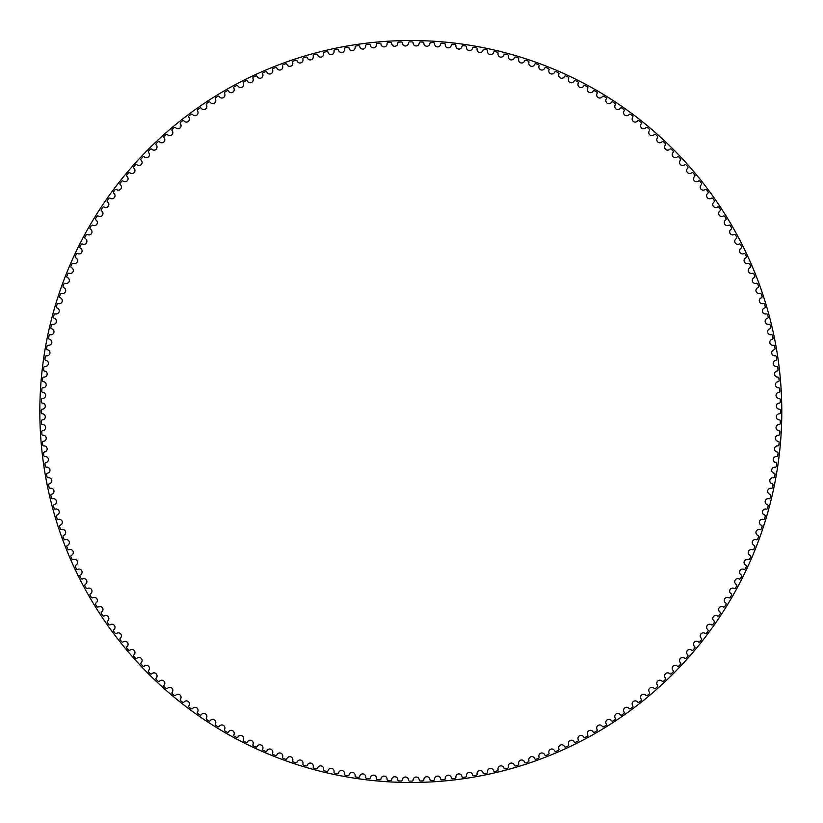 <?xml version="1.0" encoding="UTF-8"?>
<svg xmlns="http://www.w3.org/2000/svg" width="823" height="823" viewBox="0 0 823 823"><rect width="100%" height="100%" fill="white"/><g stroke="black" fill="none" stroke-linecap="round" stroke-linejoin="round"><path stroke-width="1.23" d="M408.496 43.002A3.045 3.045 0 0 1 405.492 45.975A3.045 3.045 0 0 1 402.406 43.094A1.132 1.132 0 0 0 401.254 42.014A369.609 369.609 0 0 0 398.877 42.086A1.132 1.132 0 0 0 397.787 43.228A3.045 3.045 0 0 1 394.865 46.283A3.045 3.045 0 0 1 391.697 43.496A1.132 1.132 0 0 0 390.503 42.446A369.609 369.609 0 0 0 388.137 42.59A1.132 1.132 0 0 0 387.077 43.763A3.045 3.045 0 0 1 384.248 46.901A3.045 3.045 0 0 1 381.008 44.205A1.132 1.132 0 0 0 379.784 43.197A369.609 369.609 0 0 0 377.418 43.403A1.132 1.132 0 0 0 376.389 44.607A3.045 3.045 0 0 1 373.663 47.837A3.045 3.045 0 0 1 370.329 45.224A1.132 1.132 0 0 0 369.085 44.257A369.609 369.609 0 0 0 366.729 44.535A1.132 1.132 0 0 0 365.731 45.759A3.045 3.045 0 0 1 363.097 49.071A3.045 3.045 0 0 1 359.702 46.561A1.132 1.132 0 0 0 358.416 45.625A369.609 369.609 0 0 0 356.071 45.965A1.132 1.132 0 0 0 355.114 47.23A3.045 3.045 0 0 1 352.573 50.604A3.045 3.045 0 0 1 349.106 48.197A1.132 1.132 0 0 0 347.8 47.302A369.609 369.609 0 0 0 345.465 47.713A1.132 1.132 0 0 0 344.549 48.999A3.045 3.045 0 0 1 342.111 52.456A3.045 3.045 0 0 1 338.562 50.152A1.132 1.132 0 0 0 337.235 49.287A369.609 369.609 0 0 0 334.91 49.771A1.132 1.132 0 0 0 334.025 51.088A3.045 3.045 0 0 1 331.69 54.606A3.045 3.045 0 0 1 328.089 52.405A1.132 1.132 0 0 0 326.731 51.582A369.609 369.609 0 0 0 324.427 52.127A1.132 1.132 0 0 0 323.583 53.464A3.045 3.045 0 0 1 321.34 57.054A3.045 3.045 0 0 1 317.678 54.956A1.132 1.132 0 0 0 316.299 54.184A369.609 369.609 0 0 0 314.005 54.791A1.132 1.132 0 0 0 313.203 56.159A3.045 3.045 0 0 1 311.073 59.812A3.045 3.045 0 0 1 307.349 57.816A1.132 1.132 0 0 0 305.95 57.085A369.609 369.609 0 0 0 303.677 57.764A1.132 1.132 0 0 0 302.905 59.143A3.045 3.045 0 0 1 300.889 62.857A3.045 3.045 0 0 1 297.103 60.974A1.132 1.132 0 0 0 295.683 60.285A369.609 369.609 0 0 0 293.43 61.025A1.132 1.132 0 0 0 292.71 62.435A3.045 3.045 0 0 1 290.797 66.2A3.045 3.045 0 0 1 286.96 64.431A1.132 1.132 0 0 0 285.519 63.783A369.609 369.609 0 0 0 283.287 64.595A1.132 1.132 0 0 0 282.608 66.015A3.045 3.045 0 0 1 280.797 69.842A3.045 3.045 0 0 1 276.909 68.186A1.132 1.132 0 0 0 275.458 67.568A369.609 369.609 0 0 0 273.246 68.443A1.132 1.132 0 0 0 272.608 69.893A3.045 3.045 0 0 1 270.921 73.761A3.045 3.045 0 0 1 266.981 72.218A1.132 1.132 0 0 0 265.51 71.652A369.609 369.609 0 0 0 263.329 72.589A1.132 1.132 0 0 0 262.732 74.06A3.045 3.045 0 0 1 261.158 77.979A3.045 3.045 0 0 1 257.177 76.549A1.132 1.132 0 0 0 255.686 76.025A369.609 369.609 0 0 0 253.535 77.023A1.132 1.132 0 0 0 252.98 78.504A3.045 3.045 0 0 1 251.519 82.475A3.045 3.045 0 0 1 247.497 81.158A1.132 1.132 0 0 0 245.995 80.675A369.609 369.609 0 0 0 243.875 81.744A1.132 1.132 0 0 0 243.361 83.236A3.045 3.045 0 0 1 242.013 87.248A3.045 3.045 0 0 1 237.96 86.045A1.132 1.132 0 0 0 236.448 85.613A369.609 369.609 0 0 0 234.36 86.734A1.132 1.132 0 0 0 233.886 88.246A3.045 3.045 0 0 1 232.662 92.289A3.045 3.045 0 0 1 228.568 91.209A1.132 1.132 0 0 0 227.035 90.818A369.609 369.609 0 0 0 224.988 92.001A1.132 1.132 0 0 0 224.556 93.524A3.045 3.045 0 0 1 223.445 97.608A3.045 3.045 0 0 1 219.329 96.651A1.132 1.132 0 0 0 217.786 96.301A369.609 369.609 0 0 0 215.77 97.546A1.132 1.132 0 0 0 215.389 99.079A3.045 3.045 0 0 1 214.402 103.194A3.045 3.045 0 0 1 210.256 102.35A1.132 1.132 0 0 0 208.703 102.052A369.609 369.609 0 0 0 206.717 103.348A1.132 1.132 0 0 0 206.388 104.891A3.045 3.045 0 0 1 205.513 109.037A3.045 3.045 0 0 1 201.347 108.317A1.132 1.132 0 0 0 199.794 108.06A369.609 369.609 0 0 0 197.849 109.418A1.132 1.132 0 0 0 197.551 110.971A3.045 3.045 0 0 1 196.8 115.127A3.045 3.045 0 0 1 192.623 114.541A1.132 1.132 0 0 0 191.049 114.325A369.609 369.609 0 0 0 189.146 115.734A1.132 1.132 0 0 0 188.909 117.298A3.045 3.045 0 0 1 188.272 121.485A3.045 3.045 0 0 1 184.074 121.012A1.132 1.132 0 0 0 182.5 120.837A369.609 369.609 0 0 0 180.638 122.308A1.132 1.132 0 0 0 180.443 123.882A3.045 3.045 0 0 1 179.939 128.079A3.045 3.045 0 0 1 175.721 127.73A1.132 1.132 0 0 0 174.147 127.606A369.609 369.609 0 0 0 172.326 129.129A1.132 1.132 0 0 0 172.172 130.703A3.045 3.045 0 0 1 171.791 134.91A3.045 3.045 0 0 1 167.563 134.684A1.132 1.132 0 0 0 165.989 134.612A369.609 369.609 0 0 0 164.219 136.186A1.132 1.132 0 0 0 164.106 137.76A3.045 3.045 0 0 1 163.849 141.978A3.045 3.045 0 0 1 159.621 141.875A1.132 1.132 0 0 0 158.037 141.844A369.609 369.609 0 0 0 156.308 143.469A1.132 1.132 0 0 0 156.247 145.054A3.045 3.045 0 0 1 156.113 149.282A3.045 3.045 0 0 1 151.885 149.292A1.132 1.132 0 0 0 150.3 149.313A369.609 369.609 0 0 0 148.624 150.99A1.132 1.132 0 0 0 148.613 152.574A3.045 3.045 0 0 1 148.593 156.792A3.045 3.045 0 0 1 144.364 156.936A1.132 1.132 0 0 0 142.791 156.998A369.609 369.609 0 0 0 141.155 158.726A1.132 1.132 0 0 0 141.186 160.31A3.045 3.045 0 0 1 141.299 164.528A3.045 3.045 0 0 1 137.071 164.795A1.132 1.132 0 0 0 135.497 164.898A369.609 369.609 0 0 0 133.923 166.678A1.132 1.132 0 0 0 133.995 168.252A3.045 3.045 0 0 1 134.221 172.47A3.045 3.045 0 0 1 130.013 172.861A1.132 1.132 0 0 0 128.439 173.015A369.609 369.609 0 0 0 126.917 174.826A1.132 1.132 0 0 0 127.04 176.41A3.045 3.045 0 0 1 127.39 180.618A3.045 3.045 0 0 1 123.193 181.132A1.132 1.132 0 0 0 121.629 181.327A369.609 369.609 0 0 0 120.158 183.19A1.132 1.132 0 0 0 120.323 184.763A3.045 3.045 0 0 1 120.796 188.961A3.045 3.045 0 0 1 116.619 189.588A1.132 1.132 0 0 0 115.055 189.835A369.609 369.609 0 0 0 113.636 191.738A1.132 1.132 0 0 0 113.852 193.302A3.045 3.045 0 0 1 114.448 197.489A3.045 3.045 0 0 1 110.282 198.24A1.132 1.132 0 0 0 108.729 198.528A369.609 369.609 0 0 0 107.371 200.473A1.132 1.132 0 0 0 107.628 202.036A3.045 3.045 0 0 1 108.348 206.203A3.045 3.045 0 0 1 104.212 207.077A1.132 1.132 0 0 0 102.669 207.406A369.609 369.609 0 0 0 101.363 209.392A1.132 1.132 0 0 0 101.661 210.945A3.045 3.045 0 0 1 102.505 215.081A3.045 3.045 0 0 1 98.39 216.079A1.132 1.132 0 0 0 96.857 216.459A369.609 369.609 0 0 0 95.612 218.476A1.132 1.132 0 0 0 95.962 220.019A3.045 3.045 0 0 1 96.919 224.134A3.045 3.045 0 0 1 92.845 225.245A1.132 1.132 0 0 0 91.322 225.667A369.609 369.609 0 0 0 90.129 227.724A1.132 1.132 0 0 0 90.53 229.257A3.045 3.045 0 0 1 91.6 233.341A3.045 3.045 0 0 1 87.557 234.576A1.132 1.132 0 0 0 86.045 235.039A369.609 369.609 0 0 0 84.923 237.127A1.132 1.132 0 0 0 85.366 238.649A3.045 3.045 0 0 1 86.559 242.703A3.045 3.045 0 0 1 82.547 244.05A1.132 1.132 0 0 0 81.055 244.565A369.609 369.609 0 0 0 79.985 246.684A1.132 1.132 0 0 0 80.469 248.186A3.045 3.045 0 0 1 81.786 252.208A3.045 3.045 0 0 1 77.815 253.669A1.132 1.132 0 0 0 76.344 254.225A369.609 369.609 0 0 0 75.335 256.375A1.132 1.132 0 0 0 75.86 257.866A3.045 3.045 0 0 1 77.29 261.837A3.045 3.045 0 0 1 73.37 263.422A1.132 1.132 0 0 0 71.91 264.018A369.609 369.609 0 0 0 70.963 266.199A1.132 1.132 0 0 0 71.539 267.67A3.045 3.045 0 0 1 73.082 271.611A3.045 3.045 0 0 1 69.204 273.298A1.132 1.132 0 0 0 67.764 273.936A369.609 369.609 0 0 0 66.889 276.137A1.132 1.132 0 0 0 67.496 277.598A3.045 3.045 0 0 1 69.153 281.487A3.045 3.045 0 0 1 65.326 283.287A1.132 1.132 0 0 0 63.906 283.976A369.609 369.609 0 0 0 63.093 286.198A1.132 1.132 0 0 0 63.752 287.639A3.045 3.045 0 0 1 65.521 291.476A3.045 3.045 0 0 1 61.746 293.389A1.132 1.132 0 0 0 60.346 294.12A369.609 369.609 0 0 0 59.595 296.373A1.132 1.132 0 0 0 60.295 297.792A3.045 3.045 0 0 1 62.178 301.578A3.045 3.045 0 0 1 58.464 303.594A1.132 1.132 0 0 0 57.075 304.356A369.609 369.609 0 0 0 56.396 306.629A1.132 1.132 0 0 0 57.137 308.028A3.045 3.045 0 0 1 59.122 311.763A3.045 3.045 0 0 1 55.47 313.892A1.132 1.132 0 0 0 54.112 314.695A369.609 369.609 0 0 0 53.495 316.989A1.132 1.132 0 0 0 54.277 318.357A3.045 3.045 0 0 1 56.376 322.03A3.045 3.045 0 0 1 52.785 324.262A1.132 1.132 0 0 0 51.448 325.106A369.609 369.609 0 0 0 50.903 327.42A1.132 1.132 0 0 0 51.715 328.768A3.045 3.045 0 0 1 53.917 332.379A3.045 3.045 0 0 1 50.398 334.714A1.132 1.132 0 0 0 49.082 335.599A369.609 369.609 0 0 0 48.608 337.924A1.132 1.132 0 0 0 49.462 339.251A3.045 3.045 0 0 1 51.767 342.79A3.045 3.045 0 0 1 48.32 345.228A1.132 1.132 0 0 0 47.034 346.154A369.609 369.609 0 0 0 46.613 348.489A1.132 1.132 0 0 0 47.508 349.796A3.045 3.045 0 0 1 49.925 353.262A3.045 3.045 0 0 1 46.541 355.803A1.132 1.132 0 0 0 45.286 356.76A369.609 369.609 0 0 0 44.936 359.106A1.132 1.132 0 0 0 45.872 360.381A3.045 3.045 0 0 1 48.382 363.787A3.045 3.045 0 0 1 45.08 366.42A1.132 1.132 0 0 0 43.845 367.418A369.609 369.609 0 0 0 43.568 369.774A1.132 1.132 0 0 0 44.535 371.019A3.045 3.045 0 0 1 47.148 374.342A3.045 3.045 0 0 1 43.917 377.078A1.132 1.132 0 0 0 42.714 378.107A369.609 369.609 0 0 0 42.508 380.473A1.132 1.132 0 0 0 43.516 381.687A3.045 3.045 0 0 1 46.222 384.938A3.045 3.045 0 0 1 43.074 387.767A1.132 1.132 0 0 0 41.901 388.826A369.609 369.609 0 0 0 41.767 391.192A1.132 1.132 0 0 0 42.806 392.386A3.045 3.045 0 0 1 45.604 395.554A3.045 3.045 0 0 1 42.539 398.466A1.132 1.132 0 0 0 41.397 399.567A369.609 369.609 0 0 0 41.335 401.933A1.132 1.132 0 0 0 42.405 403.095A3.045 3.045 0 0 1 45.296 406.181A3.045 3.045 0 0 1 42.312 409.185A1.132 1.132 0 0 0 41.212 410.317A369.609 369.609 0 0 0 41.212 412.683A1.132 1.132 0 0 0 42.312 413.815A3.045 3.045 0 0 1 45.296 416.819A3.045 3.045 0 0 1 42.405 419.905A1.132 1.132 0 0 0 41.335 421.067A369.609 369.609 0 0 0 41.397 423.434A1.132 1.132 0 0 0 42.539 424.534A3.045 3.045 0 0 1 45.604 427.446A3.045 3.045 0 0 1 42.806 430.614A1.132 1.132 0 0 0 41.767 431.808A369.609 369.609 0 0 0 41.901 434.174A1.132 1.132 0 0 0 43.074 435.233A3.045 3.045 0 0 1 46.222 438.062A3.045 3.045 0 0 1 43.516 441.313A1.132 1.132 0 0 0 42.508 442.527A369.609 369.609 0 0 0 42.714 444.893A1.132 1.132 0 0 0 43.917 445.922A3.045 3.045 0 0 1 47.148 448.658A3.045 3.045 0 0 1 44.535 451.981A1.132 1.132 0 0 0 43.568 453.226A369.609 369.609 0 0 0 43.845 455.582A1.132 1.132 0 0 0 45.08 456.58A3.045 3.045 0 0 1 48.382 459.213A3.045 3.045 0 0 1 45.872 462.619A1.132 1.132 0 0 0 44.936 463.894A369.609 369.609 0 0 0 45.286 466.24A1.132 1.132 0 0 0 46.541 467.197A3.045 3.045 0 0 1 49.925 469.738A3.045 3.045 0 0 1 47.508 473.204A1.132 1.132 0 0 0 46.613 474.511A369.609 369.609 0 0 0 47.034 476.846A1.132 1.132 0 0 0 48.32 477.772A3.045 3.045 0 0 1 51.767 480.21A3.045 3.045 0 0 1 49.462 483.749A1.132 1.132 0 0 0 48.608 485.076A369.609 369.609 0 0 0 49.082 487.401A1.132 1.132 0 0 0 50.398 488.286A3.045 3.045 0 0 1 53.917 490.621A3.045 3.045 0 0 1 51.715 494.232A1.132 1.132 0 0 0 50.903 495.58A369.609 369.609 0 0 0 51.448 497.894A1.132 1.132 0 0 0 52.785 498.738A3.045 3.045 0 0 1 56.376 500.97A3.045 3.045 0 0 1 54.277 504.643A1.132 1.132 0 0 0 53.495 506.011A369.609 369.609 0 0 0 54.112 508.305A1.132 1.132 0 0 0 55.47 509.108A3.045 3.045 0 0 1 59.122 511.237A3.045 3.045 0 0 1 57.137 514.972A1.132 1.132 0 0 0 56.396 516.371A369.609 369.609 0 0 0 57.075 518.644A1.132 1.132 0 0 0 58.464 519.406A3.045 3.045 0 0 1 62.178 521.422A3.045 3.045 0 0 1 60.295 525.208A1.132 1.132 0 0 0 59.595 526.627A369.609 369.609 0 0 0 60.346 528.88A1.132 1.132 0 0 0 61.746 529.611A3.045 3.045 0 0 1 65.521 531.524A3.045 3.045 0 0 1 63.752 535.361A1.132 1.132 0 0 0 63.093 536.802A369.609 369.609 0 0 0 63.906 539.024A1.132 1.132 0 0 0 65.326 539.713A3.045 3.045 0 0 1 69.153 541.513A3.045 3.045 0 0 1 67.496 545.402A1.132 1.132 0 0 0 66.889 546.863A369.609 369.609 0 0 0 67.764 549.064A1.132 1.132 0 0 0 69.204 549.702A3.045 3.045 0 0 1 73.082 551.389A3.045 3.045 0 0 1 71.539 555.33A1.132 1.132 0 0 0 70.963 556.801A369.609 369.609 0 0 0 71.91 558.982A1.132 1.132 0 0 0 73.37 559.578A3.045 3.045 0 0 1 77.29 561.163A3.045 3.045 0 0 1 75.86 565.134A1.132 1.132 0 0 0 75.335 566.625A369.609 369.609 0 0 0 76.344 568.775A1.132 1.132 0 0 0 77.815 569.331A3.045 3.045 0 0 1 81.786 570.792A3.045 3.045 0 0 1 80.469 574.814A1.132 1.132 0 0 0 79.985 576.316A369.609 369.609 0 0 0 81.055 578.435A1.132 1.132 0 0 0 82.547 578.95A3.045 3.045 0 0 1 86.559 580.297A3.045 3.045 0 0 1 85.366 584.351A1.132 1.132 0 0 0 84.923 585.873A369.609 369.609 0 0 0 86.045 587.961A1.132 1.132 0 0 0 87.557 588.424A3.045 3.045 0 0 1 91.6 589.659A3.045 3.045 0 0 1 90.53 593.743A1.132 1.132 0 0 0 90.129 595.276A369.609 369.609 0 0 0 91.322 597.333A1.132 1.132 0 0 0 92.845 597.755A3.045 3.045 0 0 1 96.919 598.866A3.045 3.045 0 0 1 95.962 602.981A1.132 1.132 0 0 0 95.612 604.524A369.609 369.609 0 0 0 96.857 606.541A1.132 1.132 0 0 0 98.39 606.921A3.045 3.045 0 0 1 102.505 607.919A3.045 3.045 0 0 1 101.661 612.055A1.132 1.132 0 0 0 101.363 613.608A369.609 369.609 0 0 0 102.669 615.594A1.132 1.132 0 0 0 104.212 615.923A3.045 3.045 0 0 1 108.348 616.797A3.045 3.045 0 0 1 107.628 620.964A1.132 1.132 0 0 0 107.371 622.527A369.609 369.609 0 0 0 108.729 624.472A1.132 1.132 0 0 0 110.282 624.76A3.045 3.045 0 0 1 114.448 625.511A3.045 3.045 0 0 1 113.852 629.698A1.132 1.132 0 0 0 113.636 631.262A369.609 369.609 0 0 0 115.055 633.165A1.132 1.132 0 0 0 116.619 633.412A3.045 3.045 0 0 1 120.796 634.039A3.045 3.045 0 0 1 120.323 638.236A1.132 1.132 0 0 0 120.158 639.81A369.609 369.609 0 0 0 121.629 641.673A1.132 1.132 0 0 0 123.193 641.868A3.045 3.045 0 0 1 127.39 642.382A3.045 3.045 0 0 1 127.04 646.59A1.132 1.132 0 0 0 126.917 648.174A369.609 369.609 0 0 0 128.439 649.985A1.132 1.132 0 0 0 130.013 650.139A3.045 3.045 0 0 1 134.221 650.53A3.045 3.045 0 0 1 133.995 654.748A1.132 1.132 0 0 0 133.923 656.322A369.609 369.609 0 0 0 135.497 658.102A1.132 1.132 0 0 0 137.071 658.205A3.045 3.045 0 0 1 141.299 658.472A3.045 3.045 0 0 1 141.186 662.69A1.132 1.132 0 0 0 141.155 664.274A369.609 369.609 0 0 0 142.791 666.002A1.132 1.132 0 0 0 144.364 666.064A3.045 3.045 0 0 1 148.593 666.208A3.045 3.045 0 0 1 148.613 670.426A1.132 1.132 0 0 0 148.624 672.01A369.609 369.609 0 0 0 150.3 673.687A1.132 1.132 0 0 0 151.885 673.708A3.045 3.045 0 0 1 156.113 673.718A3.045 3.045 0 0 1 156.247 677.946A1.132 1.132 0 0 0 156.308 679.531A369.609 369.609 0 0 0 158.037 681.156A1.132 1.132 0 0 0 159.621 681.125A3.045 3.045 0 0 1 163.849 681.022A3.045 3.045 0 0 1 164.106 685.24A1.132 1.132 0 0 0 164.219 686.814A369.609 369.609 0 0 0 165.989 688.388A1.132 1.132 0 0 0 167.563 688.316A3.045 3.045 0 0 1 171.791 688.09A3.045 3.045 0 0 1 172.172 692.297A1.132 1.132 0 0 0 172.326 693.871A369.609 369.609 0 0 0 174.147 695.394A1.132 1.132 0 0 0 175.721 695.27A3.045 3.045 0 0 1 179.939 694.921A3.045 3.045 0 0 1 180.443 699.118A1.132 1.132 0 0 0 180.638 700.692A369.609 369.609 0 0 0 182.5 702.163A1.132 1.132 0 0 0 184.074 701.988A3.045 3.045 0 0 1 188.272 701.515A3.045 3.045 0 0 1 188.909 705.702A1.132 1.132 0 0 0 189.146 707.266A369.609 369.609 0 0 0 191.049 708.675A1.132 1.132 0 0 0 192.623 708.459A3.045 3.045 0 0 1 196.8 707.873A3.045 3.045 0 0 1 197.551 712.029A1.132 1.132 0 0 0 197.849 713.582A369.609 369.609 0 0 0 199.794 714.94A1.132 1.132 0 0 0 201.347 714.683A3.045 3.045 0 0 1 205.513 713.963A3.045 3.045 0 0 1 206.388 718.109A1.132 1.132 0 0 0 206.717 719.652A369.609 369.609 0 0 0 208.703 720.948A1.132 1.132 0 0 0 210.256 720.65A3.045 3.045 0 0 1 214.402 719.806A3.045 3.045 0 0 1 215.389 723.921A1.132 1.132 0 0 0 215.77 725.454A369.609 369.609 0 0 0 217.786 726.699A1.132 1.132 0 0 0 219.329 726.349A3.045 3.045 0 0 1 223.445 725.392A3.045 3.045 0 0 1 224.556 729.476A1.132 1.132 0 0 0 224.988 730.999A369.609 369.609 0 0 0 227.035 732.182A1.132 1.132 0 0 0 228.568 731.791A3.045 3.045 0 0 1 232.662 730.711A3.045 3.045 0 0 1 233.886 734.754A1.132 1.132 0 0 0 234.36 736.266A369.609 369.609 0 0 0 236.448 737.387A1.132 1.132 0 0 0 237.96 736.955A3.045 3.045 0 0 1 242.013 735.752A3.045 3.045 0 0 1 243.361 739.764A1.132 1.132 0 0 0 243.875 741.256A369.609 369.609 0 0 0 245.995 742.325A1.132 1.132 0 0 0 247.497 741.842A3.045 3.045 0 0 1 251.519 740.525A3.045 3.045 0 0 1 252.98 744.496A1.132 1.132 0 0 0 253.535 745.977A369.609 369.609 0 0 0 255.686 746.975A1.132 1.132 0 0 0 257.177 746.451A3.045 3.045 0 0 1 261.158 745.021A3.045 3.045 0 0 1 262.732 748.94A1.132 1.132 0 0 0 263.329 750.411A369.609 369.609 0 0 0 265.51 751.348A1.132 1.132 0 0 0 266.981 750.782A3.045 3.045 0 0 1 270.921 749.239A3.045 3.045 0 0 1 272.608 753.107A1.132 1.132 0 0 0 273.246 754.557A369.609 369.609 0 0 0 275.458 755.432A1.132 1.132 0 0 0 276.909 754.814A3.045 3.045 0 0 1 280.797 753.158A3.045 3.045 0 0 1 282.608 756.985A1.132 1.132 0 0 0 283.287 758.405A369.609 369.609 0 0 0 285.519 759.218A1.132 1.132 0 0 0 286.96 758.569A3.045 3.045 0 0 1 290.797 756.8A3.045 3.045 0 0 1 292.71 760.565A1.132 1.132 0 0 0 293.43 761.975A369.609 369.609 0 0 0 295.683 762.715A1.132 1.132 0 0 0 297.103 762.026A3.045 3.045 0 0 1 300.889 760.143A3.045 3.045 0 0 1 302.905 763.857A1.132 1.132 0 0 0 303.677 765.236A369.609 369.609 0 0 0 305.95 765.915A1.132 1.132 0 0 0 307.349 765.184A3.045 3.045 0 0 1 311.073 763.188A3.045 3.045 0 0 1 313.203 766.841A1.132 1.132 0 0 0 314.005 768.209A369.609 369.609 0 0 0 316.299 768.816A1.132 1.132 0 0 0 317.678 768.044A3.045 3.045 0 0 1 321.34 765.946A3.045 3.045 0 0 1 323.583 769.536A1.132 1.132 0 0 0 324.427 770.873A369.609 369.609 0 0 0 326.731 771.418A1.132 1.132 0 0 0 328.089 770.595A3.045 3.045 0 0 1 331.69 768.394A3.045 3.045 0 0 1 334.025 771.912A1.132 1.132 0 0 0 334.91 773.229A369.609 369.609 0 0 0 337.235 773.713A1.132 1.132 0 0 0 338.562 772.848A3.045 3.045 0 0 1 342.111 770.544A3.045 3.045 0 0 1 344.549 774.001A1.132 1.132 0 0 0 345.465 775.287A369.609 369.609 0 0 0 347.8 775.698A1.132 1.132 0 0 0 349.106 774.803A3.045 3.045 0 0 1 352.573 772.396A3.045 3.045 0 0 1 355.114 775.77A1.132 1.132 0 0 0 356.071 777.035A369.609 369.609 0 0 0 358.416 777.375A1.132 1.132 0 0 0 359.702 776.439A3.045 3.045 0 0 1 363.097 773.929A3.045 3.045 0 0 1 365.731 777.241A1.132 1.132 0 0 0 366.729 778.465A369.609 369.609 0 0 0 369.085 778.743A1.132 1.132 0 0 0 370.329 777.776A3.045 3.045 0 0 1 373.663 775.163A3.045 3.045 0 0 1 376.389 778.393A1.132 1.132 0 0 0 377.418 779.597A369.609 369.609 0 0 0 379.784 779.803A1.132 1.132 0 0 0 381.008 778.795A3.045 3.045 0 0 1 384.248 776.099A3.045 3.045 0 0 1 387.077 779.237A1.132 1.132 0 0 0 388.137 780.41A369.609 369.609 0 0 0 390.503 780.554A1.132 1.132 0 0 0 391.697 779.504A3.045 3.045 0 0 1 394.865 776.717A3.045 3.045 0 0 1 397.787 779.772A1.132 1.132 0 0 0 398.877 780.914A369.609 369.609 0 0 0 401.254 780.986A1.132 1.132 0 0 0 402.406 779.906A3.045 3.045 0 0 1 405.492 777.025A3.045 3.045 0 0 1 408.496 779.998A1.132 1.132 0 0 0 409.628 781.109A369.609 369.609 0 0 0 412.004 781.109A1.132 1.132 0 0 0 413.125 779.998A3.045 3.045 0 0 1 416.129 777.025A3.045 3.045 0 0 1 419.216 779.906A1.132 1.132 0 0 0 420.378 780.986A369.609 369.609 0 0 0 422.744 780.914A1.132 1.132 0 0 0 423.845 779.772A3.045 3.045 0 0 1 426.756 776.717A3.045 3.045 0 0 1 429.925 779.504A1.132 1.132 0 0 0 431.118 780.554A369.609 369.609 0 0 0 433.484 780.41A1.132 1.132 0 0 0 434.554 779.237A3.045 3.045 0 0 1 437.373 776.099A3.045 3.045 0 0 1 440.624 778.795A1.132 1.132 0 0 0 441.848 779.803A369.609 369.609 0 0 0 444.204 779.597A1.132 1.132 0 0 0 445.233 778.393A3.045 3.045 0 0 1 447.969 775.163A3.045 3.045 0 0 1 451.292 777.776A1.132 1.132 0 0 0 452.547 778.743A369.609 369.609 0 0 0 454.903 778.465A1.132 1.132 0 0 0 455.891 777.241A3.045 3.045 0 0 1 458.524 773.929A3.045 3.045 0 0 1 461.929 776.439A1.132 1.132 0 0 0 463.205 777.375A369.609 369.609 0 0 0 465.551 777.035A1.132 1.132 0 0 0 466.507 775.77A3.045 3.045 0 0 1 469.048 772.396A3.045 3.045 0 0 1 472.525 774.803A1.132 1.132 0 0 0 473.832 775.698A369.609 369.609 0 0 0 476.167 775.287A1.132 1.132 0 0 0 477.083 774.001A3.045 3.045 0 0 1 479.521 770.544A3.045 3.045 0 0 1 483.06 772.848A1.132 1.132 0 0 0 484.397 773.713A369.609 369.609 0 0 0 486.712 773.229A1.132 1.132 0 0 0 487.597 771.912A3.045 3.045 0 0 1 489.932 768.394A3.045 3.045 0 0 1 493.543 770.595A1.132 1.132 0 0 0 494.901 771.418A369.609 369.609 0 0 0 497.205 770.873A1.132 1.132 0 0 0 498.049 769.536A3.045 3.045 0 0 1 500.281 765.946A3.045 3.045 0 0 1 503.954 768.044A1.132 1.132 0 0 0 505.332 768.816A369.609 369.609 0 0 0 507.616 768.209A1.132 1.132 0 0 0 508.429 766.841A3.045 3.045 0 0 1 510.558 763.188A3.045 3.045 0 0 1 514.282 765.184A1.132 1.132 0 0 0 515.682 765.915A369.609 369.609 0 0 0 517.955 765.236A1.132 1.132 0 0 0 518.716 763.857A3.045 3.045 0 0 1 520.743 760.143A3.045 3.045 0 0 1 524.529 762.026A1.132 1.132 0 0 0 525.948 762.715A369.609 369.609 0 0 0 528.201 761.975A1.132 1.132 0 0 0 528.922 760.565A3.045 3.045 0 0 1 530.835 756.8A3.045 3.045 0 0 1 534.672 758.569A1.132 1.132 0 0 0 536.112 759.218A369.609 369.609 0 0 0 538.345 758.405A1.132 1.132 0 0 0 539.024 756.985A3.045 3.045 0 0 1 540.824 753.158A3.045 3.045 0 0 1 544.713 754.814A1.132 1.132 0 0 0 546.174 755.432A369.609 369.609 0 0 0 548.375 754.557A1.132 1.132 0 0 0 549.013 753.107A3.045 3.045 0 0 1 550.71 749.239A3.045 3.045 0 0 1 554.64 750.782A1.132 1.132 0 0 0 556.122 751.348A369.609 369.609 0 0 0 558.292 750.411A1.132 1.132 0 0 0 558.899 748.94A3.045 3.045 0 0 1 560.473 745.021A3.045 3.045 0 0 1 564.455 746.451A1.132 1.132 0 0 0 565.936 746.975A369.609 369.609 0 0 0 568.086 745.977A1.132 1.132 0 0 0 568.642 744.496A3.045 3.045 0 0 1 570.113 740.525A3.045 3.045 0 0 1 574.125 741.842A1.132 1.132 0 0 0 575.637 742.325A369.609 369.609 0 0 0 577.756 741.256A1.132 1.132 0 0 0 578.26 739.764A3.045 3.045 0 0 1 579.608 735.752A3.045 3.045 0 0 1 583.661 736.955A1.132 1.132 0 0 0 585.184 737.387A369.609 369.609 0 0 0 587.272 736.266A1.132 1.132 0 0 0 587.745 734.754A3.045 3.045 0 0 1 588.97 730.711A3.045 3.045 0 0 1 593.054 731.791A1.132 1.132 0 0 0 594.587 732.182A369.609 369.609 0 0 0 596.644 730.999A1.132 1.132 0 0 0 597.066 729.476A3.045 3.045 0 0 1 598.177 725.392A3.045 3.045 0 0 1 602.292 726.349A1.132 1.132 0 0 0 603.835 726.699A369.609 369.609 0 0 0 605.862 725.454A1.132 1.132 0 0 0 606.232 723.921A3.045 3.045 0 0 1 607.23 719.806A3.045 3.045 0 0 1 611.376 720.65A1.132 1.132 0 0 0 612.929 720.948A369.609 369.609 0 0 0 614.904 719.652A1.132 1.132 0 0 0 615.244 718.109A3.045 3.045 0 0 1 616.118 713.963A3.045 3.045 0 0 1 620.275 714.683A1.132 1.132 0 0 0 621.838 714.94A369.609 369.609 0 0 0 623.783 713.582A1.132 1.132 0 0 0 624.071 712.029A3.045 3.045 0 0 1 624.822 707.873A3.045 3.045 0 0 1 629.009 708.459A1.132 1.132 0 0 0 630.572 708.675A369.609 369.609 0 0 0 632.476 707.266A1.132 1.132 0 0 0 632.722 705.702A3.045 3.045 0 0 1 633.35 701.515A3.045 3.045 0 0 1 637.558 701.988A1.132 1.132 0 0 0 639.121 702.163A369.609 369.609 0 0 0 640.983 700.692A1.132 1.132 0 0 0 641.189 699.118A3.045 3.045 0 0 1 641.693 694.921A3.045 3.045 0 0 1 645.911 695.27A1.132 1.132 0 0 0 647.485 695.394A369.609 369.609 0 0 0 649.296 693.871A1.132 1.132 0 0 0 649.45 692.297A3.045 3.045 0 0 1 649.841 688.09A3.045 3.045 0 0 1 654.059 688.316A1.132 1.132 0 0 0 655.643 688.388A369.609 369.609 0 0 0 657.412 686.814A1.132 1.132 0 0 0 657.515 685.24A3.045 3.045 0 0 1 657.783 681.022A3.045 3.045 0 0 1 662.011 681.125A1.132 1.132 0 0 0 663.585 681.156A369.609 369.609 0 0 0 665.313 679.531A1.132 1.132 0 0 0 665.375 677.946A3.045 3.045 0 0 1 665.519 673.718A3.045 3.045 0 0 1 669.747 673.708A1.132 1.132 0 0 0 671.321 673.687A369.609 369.609 0 0 0 672.998 672.01A1.132 1.132 0 0 0 673.019 670.426A3.045 3.045 0 0 1 673.039 666.208A3.045 3.045 0 0 1 677.257 666.064A1.132 1.132 0 0 0 678.841 666.002A369.609 369.609 0 0 0 680.467 664.274A1.132 1.132 0 0 0 680.436 662.69A3.045 3.045 0 0 1 680.333 658.472A3.045 3.045 0 0 1 684.551 658.205A1.132 1.132 0 0 0 686.125 658.102A369.609 369.609 0 0 0 687.709 656.322A1.132 1.132 0 0 0 687.627 654.748A3.045 3.045 0 0 1 687.4 650.53A3.045 3.045 0 0 1 691.608 650.139A1.132 1.132 0 0 0 693.182 649.985A369.609 369.609 0 0 0 694.715 648.174A1.132 1.132 0 0 0 694.591 646.59A3.045 3.045 0 0 1 694.242 642.382A3.045 3.045 0 0 1 698.429 641.868A1.132 1.132 0 0 0 700.003 641.673A369.609 369.609 0 0 0 701.474 639.81A1.132 1.132 0 0 0 701.309 638.236A3.045 3.045 0 0 1 700.836 634.039A3.045 3.045 0 0 1 705.013 633.412A1.132 1.132 0 0 0 706.576 633.165A369.609 369.609 0 0 0 707.996 631.262A1.132 1.132 0 0 0 707.78 629.698A3.045 3.045 0 0 1 707.183 625.511A3.045 3.045 0 0 1 711.339 624.76A1.132 1.132 0 0 0 712.893 624.472A369.609 369.609 0 0 0 714.261 622.527A1.132 1.132 0 0 0 713.994 620.964A3.045 3.045 0 0 1 713.284 616.797A3.045 3.045 0 0 1 717.419 615.923A1.132 1.132 0 0 0 718.963 615.594A369.609 369.609 0 0 0 720.269 613.608A1.132 1.132 0 0 0 719.96 612.055A3.045 3.045 0 0 1 719.127 607.919A3.045 3.045 0 0 1 723.232 606.921A1.132 1.132 0 0 0 724.765 606.541A369.609 369.609 0 0 0 726.009 604.524A1.132 1.132 0 0 0 725.66 602.981A3.045 3.045 0 0 1 724.703 598.866A3.045 3.045 0 0 1 728.787 597.755A1.132 1.132 0 0 0 730.31 597.333A369.609 369.609 0 0 0 731.493 595.276A1.132 1.132 0 0 0 731.102 593.743A3.045 3.045 0 0 1 730.022 589.659A3.045 3.045 0 0 1 734.065 588.424A1.132 1.132 0 0 0 735.577 587.961A369.609 369.609 0 0 0 736.708 585.873A1.132 1.132 0 0 0 736.266 584.351A3.045 3.045 0 0 1 735.073 580.297A3.045 3.045 0 0 1 739.075 578.95A1.132 1.132 0 0 0 740.577 578.435A369.609 369.609 0 0 0 741.636 576.316A1.132 1.132 0 0 0 741.153 574.814A3.045 3.045 0 0 1 739.846 570.792A3.045 3.045 0 0 1 743.807 569.331A1.132 1.132 0 0 0 745.288 568.775A369.609 369.609 0 0 0 746.286 566.625A1.132 1.132 0 0 0 745.761 565.134A3.045 3.045 0 0 1 744.331 561.163A3.045 3.045 0 0 1 748.261 559.578A1.132 1.132 0 0 0 749.722 558.982A369.609 369.609 0 0 0 750.658 556.801A1.132 1.132 0 0 0 750.092 555.33A3.045 3.045 0 0 1 748.549 551.389A3.045 3.045 0 0 1 752.417 549.702A1.132 1.132 0 0 0 753.868 549.064A369.609 369.609 0 0 0 754.742 546.863A1.132 1.132 0 0 0 754.135 545.402A3.045 3.045 0 0 1 752.469 541.513A3.045 3.045 0 0 1 756.296 539.713A1.132 1.132 0 0 0 757.726 539.024A369.609 369.609 0 0 0 758.539 536.802A1.132 1.132 0 0 0 757.88 535.361A3.045 3.045 0 0 1 756.111 531.524A3.045 3.045 0 0 1 759.876 529.611A1.132 1.132 0 0 0 761.285 528.88A369.609 369.609 0 0 0 762.036 526.627A1.132 1.132 0 0 0 761.337 525.208A3.045 3.045 0 0 1 759.454 521.422A3.045 3.045 0 0 1 763.168 519.406A1.132 1.132 0 0 0 764.557 518.644A369.609 369.609 0 0 0 765.236 516.371A1.132 1.132 0 0 0 764.495 514.972A3.045 3.045 0 0 1 762.51 511.237A3.045 3.045 0 0 1 766.162 509.108A1.132 1.132 0 0 0 767.52 508.305A369.609 369.609 0 0 0 768.137 506.011A1.132 1.132 0 0 0 767.355 504.643A3.045 3.045 0 0 1 765.256 500.97A3.045 3.045 0 0 1 768.847 498.738A1.132 1.132 0 0 0 770.184 497.894A369.609 369.609 0 0 0 770.729 495.58A1.132 1.132 0 0 0 769.917 494.232A3.045 3.045 0 0 1 767.705 490.621A3.045 3.045 0 0 1 771.233 488.286A1.132 1.132 0 0 0 772.54 487.401A369.609 369.609 0 0 0 773.023 485.076A1.132 1.132 0 0 0 772.169 483.749A3.045 3.045 0 0 1 769.855 480.21A3.045 3.045 0 0 1 773.311 477.772A1.132 1.132 0 0 0 774.597 476.846A369.609 369.609 0 0 0 775.009 474.511A1.132 1.132 0 0 0 774.114 473.204A3.045 3.045 0 0 1 771.707 469.738A3.045 3.045 0 0 1 775.081 467.197A1.132 1.132 0 0 0 776.346 466.24A369.609 369.609 0 0 0 776.686 463.894A1.132 1.132 0 0 0 775.76 462.619A3.045 3.045 0 0 1 773.25 459.213A3.045 3.045 0 0 1 776.552 456.58A1.132 1.132 0 0 0 777.786 455.582A369.609 369.609 0 0 0 778.054 453.226A1.132 1.132 0 0 0 777.087 451.981A3.045 3.045 0 0 1 774.484 448.658A3.045 3.045 0 0 1 777.704 445.922A1.132 1.132 0 0 0 778.908 444.893A369.609 369.609 0 0 0 779.114 442.527A1.132 1.132 0 0 0 778.116 441.313A3.045 3.045 0 0 1 775.41 438.062A3.045 3.045 0 0 1 778.558 435.233A1.132 1.132 0 0 0 779.72 434.174A369.609 369.609 0 0 0 779.865 431.808A1.132 1.132 0 0 0 778.825 430.614A3.045 3.045 0 0 1 776.027 427.446A3.045 3.045 0 0 1 779.093 424.534A1.132 1.132 0 0 0 780.225 423.434A369.609 369.609 0 0 0 780.297 421.067A1.132 1.132 0 0 0 779.227 419.905A3.045 3.045 0 0 1 776.336 416.819A3.045 3.045 0 0 1 779.309 413.815A1.132 1.132 0 0 0 780.42 412.683A369.609 369.609 0 0 0 780.42 410.317A1.132 1.132 0 0 0 779.309 409.185A3.045 3.045 0 0 1 776.336 406.181A3.045 3.045 0 0 1 779.227 403.095A1.132 1.132 0 0 0 780.297 401.933A369.609 369.609 0 0 0 780.225 399.567A1.132 1.132 0 0 0 779.093 398.466A3.045 3.045 0 0 1 776.027 395.554A3.045 3.045 0 0 1 778.825 392.386A1.132 1.132 0 0 0 779.865 391.192A369.609 369.609 0 0 0 779.72 388.826A1.132 1.132 0 0 0 778.558 387.767A3.045 3.045 0 0 1 775.41 384.938A3.045 3.045 0 0 1 778.116 381.687A1.132 1.132 0 0 0 779.114 380.473A369.609 369.609 0 0 0 778.908 378.107A1.132 1.132 0 0 0 777.704 377.078A3.045 3.045 0 0 1 774.484 374.342A3.045 3.045 0 0 1 777.087 371.019A1.132 1.132 0 0 0 778.054 369.774A369.609 369.609 0 0 0 777.786 367.418A1.132 1.132 0 0 0 776.552 366.42A3.045 3.045 0 0 1 773.25 363.787A3.045 3.045 0 0 1 775.76 360.381A1.132 1.132 0 0 0 776.686 359.106A369.609 369.609 0 0 0 776.346 356.76A1.132 1.132 0 0 0 775.081 355.803A3.045 3.045 0 0 1 771.707 353.262A3.045 3.045 0 0 1 774.114 349.796A1.132 1.132 0 0 0 775.009 348.489A369.609 369.609 0 0 0 774.597 346.154A1.132 1.132 0 0 0 773.311 345.228A3.045 3.045 0 0 1 769.855 342.79A3.045 3.045 0 0 1 772.169 339.251A1.132 1.132 0 0 0 773.023 337.924A369.609 369.609 0 0 0 772.54 335.599A1.132 1.132 0 0 0 771.233 334.714A3.045 3.045 0 0 1 767.705 332.379A3.045 3.045 0 0 1 769.917 328.768A1.132 1.132 0 0 0 770.729 327.42A369.609 369.609 0 0 0 770.184 325.106A1.132 1.132 0 0 0 768.847 324.262A3.045 3.045 0 0 1 765.256 322.03A3.045 3.045 0 0 1 767.355 318.357A1.132 1.132 0 0 0 768.137 316.989A369.609 369.609 0 0 0 767.52 314.695A1.132 1.132 0 0 0 766.162 313.892A3.045 3.045 0 0 1 762.51 311.763A3.045 3.045 0 0 1 764.495 308.028A1.132 1.132 0 0 0 765.236 306.629A369.609 369.609 0 0 0 764.557 304.356A1.132 1.132 0 0 0 763.168 303.594A3.045 3.045 0 0 1 759.454 301.578A3.045 3.045 0 0 1 761.337 297.792A1.132 1.132 0 0 0 762.036 296.373A369.609 369.609 0 0 0 761.285 294.12A1.132 1.132 0 0 0 759.876 293.389A3.045 3.045 0 0 1 756.111 291.476A3.045 3.045 0 0 1 757.88 287.639A1.132 1.132 0 0 0 758.539 286.198A369.609 369.609 0 0 0 757.726 283.976A1.132 1.132 0 0 0 756.296 283.287A3.045 3.045 0 0 1 752.469 281.487A3.045 3.045 0 0 1 754.135 277.598A1.132 1.132 0 0 0 754.742 276.137A369.609 369.609 0 0 0 753.868 273.936A1.132 1.132 0 0 0 752.417 273.298A3.045 3.045 0 0 1 748.549 271.611A3.045 3.045 0 0 1 750.092 267.67A1.132 1.132 0 0 0 750.658 266.199A369.609 369.609 0 0 0 749.722 264.018A1.132 1.132 0 0 0 748.261 263.422A3.045 3.045 0 0 1 744.331 261.837A3.045 3.045 0 0 1 745.761 257.866A1.132 1.132 0 0 0 746.286 256.375A369.609 369.609 0 0 0 745.288 254.225A1.132 1.132 0 0 0 743.807 253.669A3.045 3.045 0 0 1 739.846 252.208A3.045 3.045 0 0 1 741.153 248.186A1.132 1.132 0 0 0 741.636 246.684A369.609 369.609 0 0 0 740.577 244.565A1.132 1.132 0 0 0 739.075 244.05A3.045 3.045 0 0 1 735.073 242.703A3.045 3.045 0 0 1 736.266 238.649A1.132 1.132 0 0 0 736.708 237.127A369.609 369.609 0 0 0 735.577 235.039A1.132 1.132 0 0 0 734.065 234.576A3.045 3.045 0 0 1 730.022 233.341A3.045 3.045 0 0 1 731.102 229.257A1.132 1.132 0 0 0 731.493 227.724A369.609 369.609 0 0 0 730.31 225.667A1.132 1.132 0 0 0 728.787 225.245A3.045 3.045 0 0 1 724.703 224.134A3.045 3.045 0 0 1 725.66 220.019A1.132 1.132 0 0 0 726.009 218.476A369.609 369.609 0 0 0 724.765 216.459A1.132 1.132 0 0 0 723.232 216.079A3.045 3.045 0 0 1 719.127 215.081A3.045 3.045 0 0 1 719.96 210.945A1.132 1.132 0 0 0 720.269 209.392A369.609 369.609 0 0 0 718.963 207.406A1.132 1.132 0 0 0 717.419 207.077A3.045 3.045 0 0 1 713.284 206.203A3.045 3.045 0 0 1 713.994 202.036A1.132 1.132 0 0 0 714.261 200.473A369.609 369.609 0 0 0 712.893 198.528A1.132 1.132 0 0 0 711.339 198.24A3.045 3.045 0 0 1 707.183 197.489A3.045 3.045 0 0 1 707.78 193.302A1.132 1.132 0 0 0 707.996 191.738A369.609 369.609 0 0 0 706.576 189.835A1.132 1.132 0 0 0 705.013 189.588A3.045 3.045 0 0 1 700.836 188.961A3.045 3.045 0 0 1 701.309 184.763A1.132 1.132 0 0 0 701.474 183.19A369.609 369.609 0 0 0 700.003 181.327A1.132 1.132 0 0 0 698.429 181.132A3.045 3.045 0 0 1 694.242 180.618A3.045 3.045 0 0 1 694.591 176.41A1.132 1.132 0 0 0 694.715 174.826A369.609 369.609 0 0 0 693.182 173.015A1.132 1.132 0 0 0 691.608 172.861A3.045 3.045 0 0 1 687.4 172.47A3.045 3.045 0 0 1 687.627 168.252A1.132 1.132 0 0 0 687.709 166.678A369.609 369.609 0 0 0 686.125 164.898A1.132 1.132 0 0 0 684.551 164.795A3.045 3.045 0 0 1 680.333 164.528A3.045 3.045 0 0 1 680.436 160.31A1.132 1.132 0 0 0 680.467 158.726A369.609 369.609 0 0 0 678.841 156.998A1.132 1.132 0 0 0 677.257 156.936A3.045 3.045 0 0 1 673.039 156.792A3.045 3.045 0 0 1 673.019 152.574A1.132 1.132 0 0 0 672.998 150.99A369.609 369.609 0 0 0 671.321 149.313A1.132 1.132 0 0 0 669.747 149.292A3.045 3.045 0 0 1 665.519 149.282A3.045 3.045 0 0 1 665.375 145.054A1.132 1.132 0 0 0 665.313 143.469A369.609 369.609 0 0 0 663.585 141.844A1.132 1.132 0 0 0 662.011 141.875A3.045 3.045 0 0 1 657.783 141.978A3.045 3.045 0 0 1 657.515 137.76A1.132 1.132 0 0 0 657.412 136.186A369.609 369.609 0 0 0 655.643 134.612A1.132 1.132 0 0 0 654.059 134.684A3.045 3.045 0 0 1 649.841 134.91A3.045 3.045 0 0 1 649.45 130.703A1.132 1.132 0 0 0 649.296 129.129A369.609 369.609 0 0 0 647.485 127.606A1.132 1.132 0 0 0 645.911 127.73A3.045 3.045 0 0 1 641.693 128.079A3.045 3.045 0 0 1 641.189 123.882A1.132 1.132 0 0 0 640.983 122.308A369.609 369.609 0 0 0 639.121 120.837A1.132 1.132 0 0 0 637.558 121.012A3.045 3.045 0 0 1 633.35 121.485A3.045 3.045 0 0 1 632.722 117.298A1.132 1.132 0 0 0 632.476 115.734A369.609 369.609 0 0 0 630.572 114.325A1.132 1.132 0 0 0 629.009 114.541A3.045 3.045 0 0 1 624.822 115.127A3.045 3.045 0 0 1 624.071 110.971A1.132 1.132 0 0 0 623.783 109.418A369.609 369.609 0 0 0 621.838 108.06A1.132 1.132 0 0 0 620.275 108.317A3.045 3.045 0 0 1 616.118 109.037A3.045 3.045 0 0 1 615.244 104.891A1.132 1.132 0 0 0 614.904 103.348A369.609 369.609 0 0 0 612.929 102.052A1.132 1.132 0 0 0 611.376 102.35A3.045 3.045 0 0 1 607.23 103.194A3.045 3.045 0 0 1 606.232 99.079A1.132 1.132 0 0 0 605.862 97.546A369.609 369.609 0 0 0 603.835 96.301A1.132 1.132 0 0 0 602.292 96.651A3.045 3.045 0 0 1 598.177 97.608A3.045 3.045 0 0 1 597.066 93.524A1.132 1.132 0 0 0 596.644 92.001A369.609 369.609 0 0 0 594.587 90.818A1.132 1.132 0 0 0 593.054 91.209A3.045 3.045 0 0 1 588.97 92.289A3.045 3.045 0 0 1 587.745 88.246A1.132 1.132 0 0 0 587.272 86.734A369.609 369.609 0 0 0 585.184 85.613A1.132 1.132 0 0 0 583.661 86.045A3.045 3.045 0 0 1 579.608 87.248A3.045 3.045 0 0 1 578.26 83.236A1.132 1.132 0 0 0 577.756 81.744A369.609 369.609 0 0 0 575.637 80.675A1.132 1.132 0 0 0 574.125 81.158A3.045 3.045 0 0 1 570.113 82.475A3.045 3.045 0 0 1 568.642 78.504A1.132 1.132 0 0 0 568.086 77.023A369.609 369.609 0 0 0 565.936 76.025A1.132 1.132 0 0 0 564.455 76.549A3.045 3.045 0 0 1 560.473 77.979A3.045 3.045 0 0 1 558.899 74.06A1.132 1.132 0 0 0 558.292 72.589A369.609 369.609 0 0 0 556.122 71.652A1.132 1.132 0 0 0 554.64 72.218A3.045 3.045 0 0 1 550.71 73.761A3.045 3.045 0 0 1 549.013 69.893A1.132 1.132 0 0 0 548.375 68.443A369.609 369.609 0 0 0 546.174 67.568A1.132 1.132 0 0 0 544.713 68.186A3.045 3.045 0 0 1 540.824 69.842A3.045 3.045 0 0 1 539.024 66.015A1.132 1.132 0 0 0 538.345 64.595A369.609 369.609 0 0 0 536.112 63.783A1.132 1.132 0 0 0 534.672 64.431A3.045 3.045 0 0 1 530.835 66.2A3.045 3.045 0 0 1 528.922 62.435A1.132 1.132 0 0 0 528.201 61.025A369.609 369.609 0 0 0 525.948 60.285A1.132 1.132 0 0 0 524.529 60.974A3.045 3.045 0 0 1 520.743 62.857A3.045 3.045 0 0 1 518.716 59.143A1.132 1.132 0 0 0 517.955 57.764A369.609 369.609 0 0 0 515.682 57.085A1.132 1.132 0 0 0 514.282 57.816A3.045 3.045 0 0 1 510.558 59.812A3.045 3.045 0 0 1 508.429 56.159A1.132 1.132 0 0 0 507.616 54.791A369.609 369.609 0 0 0 505.332 54.184A1.132 1.132 0 0 0 503.954 54.956A3.045 3.045 0 0 1 500.281 57.054A3.045 3.045 0 0 1 498.049 53.464A1.132 1.132 0 0 0 497.205 52.127A369.609 369.609 0 0 0 494.901 51.582A1.132 1.132 0 0 0 493.543 52.405A3.045 3.045 0 0 1 489.932 54.606A3.045 3.045 0 0 1 487.597 51.088A1.132 1.132 0 0 0 486.712 49.771A369.609 369.609 0 0 0 484.397 49.287A1.132 1.132 0 0 0 483.06 50.152A3.045 3.045 0 0 1 479.521 52.456A3.045 3.045 0 0 1 477.083 48.999A1.132 1.132 0 0 0 476.167 47.713A369.609 369.609 0 0 0 473.832 47.302A1.132 1.132 0 0 0 472.525 48.197A3.045 3.045 0 0 1 469.048 50.604A3.045 3.045 0 0 1 466.507 47.23A1.132 1.132 0 0 0 465.551 45.965A369.609 369.609 0 0 0 463.205 45.625A1.132 1.132 0 0 0 461.929 46.561A3.045 3.045 0 0 1 458.524 49.071A3.045 3.045 0 0 1 455.891 45.759A1.132 1.132 0 0 0 454.903 44.535A369.609 369.609 0 0 0 452.547 44.257A1.132 1.132 0 0 0 451.292 45.224A3.045 3.045 0 0 1 447.969 47.837A3.045 3.045 0 0 1 445.233 44.607A1.132 1.132 0 0 0 444.204 43.403A369.609 369.609 0 0 0 441.848 43.197A1.132 1.132 0 0 0 440.624 44.205A3.045 3.045 0 0 1 437.373 46.901A3.045 3.045 0 0 1 434.554 43.763A1.132 1.132 0 0 0 433.484 42.59A369.609 369.609 0 0 0 431.118 42.446A1.132 1.132 0 0 0 429.925 43.496A3.045 3.045 0 0 1 426.756 46.283A3.045 3.045 0 0 1 423.845 43.228A1.132 1.132 0 0 0 422.744 42.086A369.609 369.609 0 0 0 420.378 42.014A1.132 1.132 0 0 0 419.216 43.094A3.045 3.045 0 0 1 416.129 45.975A3.045 3.045 0 0 1 413.125 43.002A1.132 1.132 0 0 0 412.004 41.891A369.609 369.609 0 0 0 409.628 41.891A1.132 1.132 0 0 0 408.496 43.002M781.788 411.5A370.978 370.978 0 0 0 225.327 90.221A370.978 370.978 0 0 0 225.327 732.779A370.978 370.978 0 0 0 781.788 411.5A370.978 370.978 0 0 1 225.327 732.779A370.978 370.978 0 0 1 225.327 90.221A370.978 370.978 0 0 1 781.788 411.5"/></g></svg>
